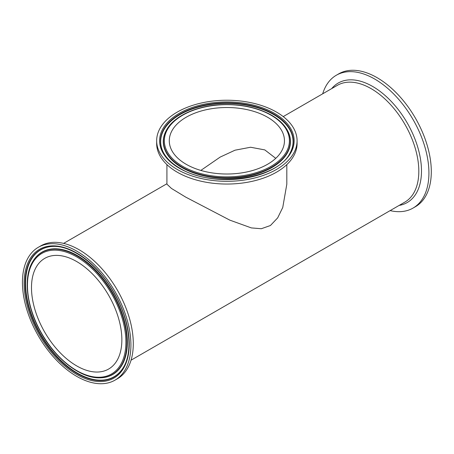<?xml version="1.0" encoding="UTF-8"?>
<svg xmlns="http://www.w3.org/2000/svg" width="454" height="454" viewBox="0 0 454 454"><rect width="100%" height="100%" fill="white"/><g stroke="black" fill="none" stroke-linecap="round" stroke-linejoin="round"><path stroke-width="0.68" d="M390.134 210.611A76.703 44.282 -120 0 0 413.038 208.085L415.416 206.712A76.703 44.282 -120 0 0 415.416 118.142A76.703 44.282 -120 0 0 338.712 73.86L336.335 75.233A76.703 44.282 -120 0 0 322.698 93.802M413.038 208.085A76.703 44.282 -120 0 0 413.038 119.516A76.703 44.282 -120 0 0 336.335 75.233M286.815 164.615L286.815 184.171L282.751 207.489L277.678 217.863L270.425 225.519L261.283 228.731L251.351 227.914L229.809 220.133L185.692 197.104L171.499 188.472L166.924 184.171L166.924 164.615M297.081 140.768L297.081 143.515A70.211 40.537 180 0 1 253.741 180.964A70.211 40.537 180 0 1 177.225 172.174A70.211 40.537 180 0 1 156.658 143.515L156.658 140.768A70.211 40.537 180 0 1 226.869 100.232A70.211 40.537 180 0 1 297.081 140.768A70.211 40.537 180 0 1 253.741 178.218A70.211 40.537 180 0 1 177.225 169.433A70.211 40.537 180 0 1 156.658 140.768M186.151 164.274A57.584 33.244 180 0 1 169.285 140.768A57.584 33.244 180 0 1 226.869 107.519A57.584 33.244 180 0 1 284.454 140.768A57.584 33.244 180 0 1 248.906 171.481A57.584 33.244 180 0 1 186.151 164.274M76.675 376.343A76.703 44.282 60 0 1 26.565 308.748A76.703 44.282 60 0 1 38.323 247.288A76.703 44.282 60 0 1 115.027 291.57A76.703 44.282 60 0 1 115.027 380.14A76.703 44.282 60 0 1 76.675 376.343M31.491 287.626A63.9 36.893 60 0 1 44.725 258.377A63.9 36.893 60 0 1 108.625 295.27A63.9 36.893 60 0 1 108.625 369.051A63.9 36.893 60 0 1 59.383 351.935A63.9 36.893 60 0 1 31.491 287.626M38.323 247.288L40.701 245.915A76.703 44.282 60 0 1 117.404 290.197A76.703 44.282 60 0 1 117.404 378.767L115.027 380.14M275.748 158.344L264.801 149.905L250.585 147.244L235.019 150.195L220.167 157.09L200.833 170.42M283.228 116.593L337.413 85.307A67.442 38.936 60 0 1 371.134 88.649A67.442 38.936 60 0 1 415.189 148.072A67.442 38.936 60 0 1 404.854 202.115L131.041 360.198M399.14 205.412A68.991 39.833 -120 0 0 419.496 153.906A68.991 39.833 -120 0 0 372.7 86.476A68.991 39.833 -120 0 0 331.704 88.604M179.307 168.23A67.266 38.834 0 0 0 291.843 150.819A67.266 38.834 0 0 0 209.459 103.257A67.266 38.834 0 0 0 179.307 168.23M163.536 152.743A66.397 38.335 180 0 1 192.439 108.461A66.397 38.335 180 0 1 273.819 114.13A66.397 38.335 180 0 1 290.202 152.743C278.16 179.216 212.109 188.694 179.778 168.179C172.168 163.746 166.754 158.599 163.536 152.743M163.627 152.907A66.205 38.221 180 0 1 192.672 108.875A66.205 38.221 180 0 1 273.683 114.578A66.205 38.221 180 0 1 290.112 152.907M271.089 115.237A62.538 36.104 180 0 1 243.055 175.641A62.538 36.104 180 0 1 166.465 131.422A62.538 36.104 180 0 1 271.089 115.237M166.385 130.247A63.407 36.609 0 0 0 226.869 177.843A63.407 36.609 0 0 0 287.354 130.247C284.147 124.458 278.881 119.436 271.56 115.191C257.287 107.28 240.325 103.773 220.684 104.664C196.009 105.913 173.706 116.298 166.385 130.247L166.204 130.582A63.6 36.717 180 0 1 166.295 130.417M287.444 130.417A63.6 36.717 180 0 1 287.535 130.582A63.6 36.717 180 0 1 259.847 173.002A63.6 36.717 180 0 1 181.901 167.566A63.6 36.717 180 0 1 166.204 130.582M76.675 374.419A74.348 42.926 -120 0 0 122.205 309.645A74.348 42.926 -120 0 0 31.15 257.077A74.348 42.926 -120 0 0 76.675 374.419M77.084 373.472A73.474 42.421 60 0 1 26.621 298.619A73.474 42.421 60 0 1 53.067 246.414C72.481 245.438 98.921 265.539 114.289 293.369C129.776 320.201 133.408 351.89 123.153 367.814A73.474 42.421 60 0 1 77.084 373.472M123.25 367.649A73.287 42.313 60 0 1 77.401 373.131A73.287 42.313 60 0 1 27.092 298.613A73.287 42.313 60 0 1 53.254 246.409M76.675 256.868A69.621 40.196 60 0 1 119.306 366.747A69.621 40.196 60 0 1 34.044 317.522A69.621 40.196 60 0 1 76.675 256.868M77.084 255.925A70.489 40.695 -120 0 0 32.887 261.356C22.814 277.156 26.434 307.341 41.172 332.947C55.865 359.437 80.931 378.681 100.124 377.813A70.489 40.695 -120 0 0 125.491 327.731A70.489 40.695 -120 0 0 77.084 255.925M32.983 261.198A70.676 40.809 60 0 1 33.085 261.033A70.676 40.809 60 0 1 77.401 255.585A70.676 40.809 60 0 1 125.94 327.589A70.676 40.809 60 0 1 100.504 377.807A70.676 40.809 60 0 1 100.311 377.813M166.924 183.739L63.605 243.389M287.354 130.247L287.535 130.582M100.124 377.813L100.504 377.807M32.887 261.356L33.085 261.033"/></g></svg>
